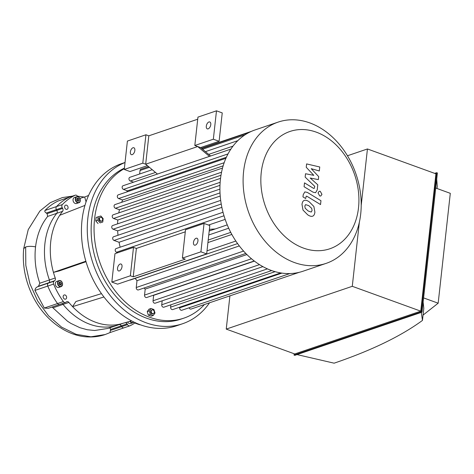 <?xml version="1.0" encoding="UTF-8"?>
<svg xmlns="http://www.w3.org/2000/svg" width="474" height="474" viewBox="0 0 474 474"><rect width="100%" height="100%" fill="white"/><g stroke="black" fill="none" stroke-linecap="round" stroke-linejoin="round"><path stroke-width="0.71" d="M48.271 308.325L44.295 308.047L34.963 290.408C35.023 288.832 35.858 287.629 37.47 286.806L38.501 286.237L39.786 283.239C35.615 271.069 34.205 258.94 35.556 246.853C37.025 234.814 41.06 224.664 47.661 216.417L47.11 213.679L46.28 213.045C44.947 212.174 44.515 211.321 44.989 210.48C48.846 206.51 53.165 203.37 57.947 201.071L58.314 200.946M77.724 196.633L77.582 196.372A2.447 1.866 71.2 0 0 75.259 195.181A2.447 1.866 71.2 0 0 75.099 195.252L69.269 197.231A2.447 1.866 -108.8 0 1 69.429 197.166A2.447 1.866 71.2 0 0 69.269 197.231A70.928 54.178 71.2 0 0 56.542 206.557A70.928 54.178 -108.8 0 1 69.269 197.231L57.947 201.071M75.099 195.252A70.928 54.178 71.2 0 0 62.372 204.578A2.447 1.866 71.2 0 0 62.224 207.636L56.394 209.615A2.447 1.866 -108.8 0 1 56.542 206.557A2.447 1.866 71.2 0 0 56.394 209.615L56.821 210.379L56.394 209.615L46.28 213.045M62.224 207.636L62.651 208.4A2.447 1.866 -108.8 0 1 62.592 211.345L56.767 213.324A2.447 1.866 71.2 0 0 56.821 210.379A2.447 1.866 -108.8 0 1 56.767 213.324A66.04 50.445 71.2 0 0 49.409 279.968A66.04 50.445 -108.8 0 1 56.767 213.324L47.661 216.417M108.896 328.085C109.915 327.895 110.454 328.369 110.513 329.513L110.009 332.576L124.034 327.812A2.447 1.866 -108.8 0 1 121.711 326.622L121.285 325.857A2.447 1.866 71.2 0 0 119.158 324.613A2.447 1.866 -108.8 0 1 121.285 325.857L121.711 326.622A2.447 1.866 71.2 0 0 124.034 327.812A2.447 1.866 71.2 0 0 124.2 327.747A2.447 1.866 -108.8 0 1 124.034 327.812L129.864 325.834A2.447 1.866 71.2 0 0 130.024 325.768A70.928 54.178 71.2 0 0 135.327 322.729M118.927 324.678A66.04 50.445 -108.8 0 1 117.967 325.022L107.93 328.429L94.682 330.502L87.246 329.738L79.887 327.694L70.928 323.416L67.504 321.212L52.075 307.028M117.967 325.022A66.04 50.445 -108.8 0 1 63.042 304.397A2.447 1.866 71.2 0 0 62.023 303.65A2.447 1.866 -108.8 0 1 63.042 304.397A66.04 50.445 71.2 0 0 117.967 325.022L123.317 323.203M60.062 304.249A2.447 1.866 -108.8 0 1 59.671 304.45A2.447 1.866 -108.8 0 1 57.532 303.55A70.928 54.178 -108.8 0 1 47.767 286.059A2.447 1.866 -108.8 0 1 48.277 283.138L48.834 282.729A2.447 1.866 71.2 0 0 49.409 279.968A2.447 1.866 -108.8 0 1 48.834 282.729L48.277 283.138A2.447 1.866 71.2 0 0 47.767 286.059A70.928 54.178 71.2 0 0 57.532 303.55A2.447 1.866 71.2 0 0 59.671 304.45L48.235 308.337M101.27 217.382A1.955 1.493 -108.8 0 1 102.603 219.255A1.955 1.493 -108.8 0 1 101.697 221.068A1.955 1.493 -108.8 0 1 99.653 219.699A1.955 1.493 -108.8 0 1 100.441 217.365A1.955 1.493 -108.8 0 1 101.27 217.382M101.697 221.068L101.098 221.275A1.955 1.493 -108.8 0 1 99.054 219.9A1.955 1.493 -108.8 0 1 99.842 217.566L100.441 217.365M98.165 216.796L100.849 215.984L103.154 218.609L102.775 222.045L100.091 222.857L97.786 220.232L98.165 216.796L96.133 217.489L95.754 220.92L97.786 220.232M100.091 222.857L102.775 222.045M98.059 223.544L95.754 220.92M151.2 311.211A1.955 1.493 -108.8 0 1 152.107 309.919A1.955 1.493 -108.8 0 1 154.151 311.288A1.955 1.493 -108.8 0 1 153.369 313.622A1.955 1.493 -108.8 0 1 151.81 313.095A1.955 1.493 -108.8 0 1 151.2 311.211M153.369 313.622L152.77 313.824A1.955 1.493 -108.8 0 1 151.212 313.296A1.955 1.493 -108.8 0 1 150.608 311.412A1.955 1.493 -108.8 0 1 151.514 310.12L152.107 309.919M150.371 314.422L149.257 310.926L151.028 308.473L153.908 309.522L155.022 313.018L153.25 315.471L150.371 314.422L148.338 315.115L147.224 311.614L149.257 310.926M147.224 311.614L148.996 309.166L151.028 308.473M148.338 315.115L151.218 316.158L153.25 315.471M132.305 321.259L131.476 320.904M59.991 284.993L60.34 284.039L59.226 282.563M61.537 283.636L61.022 285.04L59.688 284.981L58.877 283.517L59.392 282.113L60.719 282.172L61.537 283.636L60.34 284.039M60.719 282.172L59.523 282.575M78.109 201.326L76.871 200.449L76.699 198.79L77.766 198.013L79.004 198.896L79.176 200.549L78.109 201.326M77.789 201.1L77.807 199.299L76.895 198.653M79.176 200.549L77.979 200.958M79.004 198.896L77.807 199.299M129.888 321.354A3.182 2.429 71.2 0 0 132.844 322.782L130.599 323.546A3.182 2.429 -108.8 0 1 127.583 322M58.835 287.398A3.182 2.429 -108.8 0 1 55.511 285.17A3.182 2.429 -108.8 0 1 56.791 281.378L59.031 280.614A3.182 2.429 71.2 0 0 57.757 284.406A3.182 2.429 71.2 0 0 61.075 286.64A3.182 2.429 71.2 0 0 62.55 284.53A3.182 2.429 71.2 0 0 61.561 281.473A3.182 2.429 71.2 0 0 59.031 280.614C61.004 280.146 62.195 281.438 62.604 284.489L61.075 286.64L58.835 287.398M75.218 203.459A3.182 2.429 -108.8 0 1 73.055 200.419A3.182 2.429 -108.8 0 1 74.525 197.474L76.764 196.71A3.182 2.429 71.2 0 0 75.295 199.655A3.182 2.429 71.2 0 0 77.458 202.7A3.182 2.429 71.2 0 0 78.808 202.736A3.182 2.429 71.2 0 0 80.088 198.944A3.182 2.429 71.2 0 0 76.764 196.71C81.321 196.728 80.995 202.665 78.808 202.736L76.569 203.494A3.182 2.429 -108.8 0 1 75.218 203.459M66.615 297.684A2.204 1.683 -108.8 0 1 65.59 299.141A2.204 1.683 -108.8 0 1 63.291 297.595A2.204 1.683 -108.8 0 1 64.18 294.97A2.204 1.683 -108.8 0 1 65.927 295.563A2.204 1.683 -108.8 0 1 66.615 297.684M66.105 209.301A2.204 1.683 -108.8 0 1 64.606 207.197A2.204 1.683 -108.8 0 1 65.625 205.153A2.204 1.683 -108.8 0 1 67.924 206.7A2.204 1.683 -108.8 0 1 67.035 209.324A2.204 1.683 -108.8 0 1 66.105 209.301M101.46 293.643L75.911 301.517L72.581 306.642A66.04 50.445 71.2 0 0 120.437 324.015L131.576 320.874M103.925 296.979L72.581 306.642A66.04 50.445 71.2 0 1 68.872 302.418L53.206 307.739M84.953 205.402L59.742 215.291A66.04 50.445 71.2 0 0 53.444 272.36L85.865 261.215M86.013 261.725L58.9 271.045L53.444 272.36A66.04 50.445 71.2 0 0 55.239 277.989A2.447 1.866 -108.8 0 1 54.664 280.75L54.107 281.159A2.447 1.866 71.2 0 0 53.598 284.08A70.928 54.178 71.2 0 0 63.362 301.571A2.447 1.866 71.2 0 0 65.501 302.471A2.447 1.866 71.2 0 0 65.892 302.27L66.449 301.861A2.447 1.866 -108.8 0 1 66.84 301.654A2.447 1.866 -108.8 0 1 68.872 302.418M86.061 201.9L84.686 197.006L88.602 195.442M120.437 324.015A66.04 50.445 71.2 0 0 123.797 323.043M125.403 322.616A2.447 1.866 -108.8 0 1 127.115 323.878L127.542 324.643A2.447 1.866 71.2 0 0 129.864 325.834M84.686 197.006A66.04 50.445 71.2 0 0 81.327 197.978A66.04 50.445 71.2 0 0 80.367 198.316A2.447 1.866 -108.8 0 1 80.331 198.333A2.447 1.866 -108.8 0 1 79.928 198.405M62.592 211.345A66.04 50.445 71.2 0 0 59.742 215.291M69.595 197.119A2.447 1.866 71.2 0 0 69.429 197.166L58.118 201.006M125.035 162.475L121.676 163.613A85.604 65.388 71.2 0 0 82.138 242.931A85.604 65.388 71.2 0 0 140.351 324.785A85.604 65.388 71.2 0 0 176.719 325.733L182.549 323.754A85.604 65.388 71.2 0 0 209.549 302.779M125.023 162.546A85.604 65.388 71.2 0 0 88.176 242.641A85.604 65.388 71.2 0 0 146.182 322.806A85.604 65.388 71.2 0 0 182.549 323.754M124.407 168.134A80.71 61.656 71.2 0 0 92.223 244.27A80.71 61.656 71.2 0 0 146.685 318.232A80.71 61.656 71.2 0 0 180.979 319.121L183.894 318.131A80.71 61.656 71.2 0 0 204.46 304.509M124.354 168.649A80.71 61.656 71.2 0 0 95.475 245.402A80.71 61.656 71.2 0 0 149.6 317.242A80.71 61.656 71.2 0 0 183.894 318.131M299.236 272.325L191.099 309.048A1.955 1.493 -108.8 0 1 189.09 307.78M289.851 273.569L181.832 310.245A1.955 1.493 -108.8 0 1 180.274 309.718A1.955 1.493 -108.8 0 1 179.67 307.839L179.741 307.188M280.685 272.917L172.773 309.558A1.955 1.493 -108.8 0 1 171.221 309.024A1.955 1.493 -108.8 0 1 170.61 307.146L170.871 304.818M162.179 300.818L161.741 304.77A1.955 1.493 71.2 0 0 162.351 306.654A1.955 1.493 71.2 0 0 163.903 307.182L271.697 270.577M153.452 295.207A67.261 51.376 71.2 0 0 153.647 295.332L153.049 300.771A1.955 1.493 71.2 0 0 153.659 302.655A1.955 1.493 71.2 0 0 155.211 303.182L262.886 266.619M144.001 288.026A67.261 51.376 71.2 0 0 145.204 289.093L144.54 295.089A1.955 1.493 71.2 0 0 145.151 296.973A1.955 1.493 71.2 0 0 146.709 297.5L254.248 260.984M135.155 278.368A67.261 51.376 71.2 0 0 136.998 280.679L136.245 287.517A1.955 1.493 71.2 0 0 136.856 289.395A1.955 1.493 71.2 0 0 138.408 289.922L245.805 253.46M129.752 280.033A1.955 1.493 71.2 0 0 130.374 279.992L237.587 243.589M117.842 252.713L116.557 252.245A1.955 1.493 -108.8 0 1 115.223 250.373A1.955 1.493 -108.8 0 1 116.13 248.56L223.011 212.269M221.862 207.351L119.057 242.261A67.261 51.376 71.2 0 0 120.159 247.191M119.057 242.261L114.033 240.437A1.955 1.493 -108.8 0 1 112.699 238.564A1.955 1.493 -108.8 0 1 113.606 236.751L220.688 200.389M220.226 196.035L117.659 230.862A67.261 51.376 71.2 0 0 118.008 235.258M117.659 230.862L113.096 229.203A1.955 1.493 -108.8 0 1 111.763 227.336A1.955 1.493 -108.8 0 1 112.67 225.523L219.924 189.102M219.983 185.334L117.819 220.025A67.261 51.376 71.2 0 0 117.588 223.852M117.819 220.025L113.57 218.484A1.955 1.493 71.2 0 1 112.243 216.618A1.955 1.493 71.2 0 1 113.144 214.805L220.546 178.337M222.519 168.063L114.981 204.578A1.955 1.493 71.2 0 0 114.08 206.391A1.955 1.493 71.2 0 0 115.407 208.264L119.448 209.727A67.261 51.376 71.2 0 0 118.784 212.891M225.897 158.304L118.227 194.867A1.955 1.493 71.2 0 0 117.327 196.68A1.955 1.493 71.2 0 0 118.654 198.547L122.6 199.981A67.261 51.376 71.2 0 0 121.688 202.303M230.862 149.126L123.068 185.731A1.955 1.493 71.2 0 0 122.162 187.544A1.955 1.493 71.2 0 0 123.495 189.41L127.459 190.85A67.261 51.376 71.2 0 0 126.73 191.982M152.255 169.71L129.876 177.306A1.955 1.493 71.2 0 0 128.975 179.119A1.955 1.493 71.2 0 0 130.303 180.991L133.544 182.17M139.646 173.994L140.031 170.498A1.955 1.493 -108.8 0 1 140.938 169.2L148.552 166.611M230.743 232.384L208.204 240.04M225.168 219.391L208.495 225.055M207.926 242.57L231.845 234.446M278.167 122.096L254.982 129.971A74.596 56.981 71.2 0 0 248.969 132.53A74.596 56.981 71.2 0 0 237.61 140.861A74.596 56.981 71.2 0 0 230.613 149.506A74.596 56.981 71.2 0 0 225.648 158.885A74.596 56.981 71.2 0 0 222.312 168.863A74.596 56.981 71.2 0 0 220.428 179.362A74.596 56.981 71.2 0 0 219.936 190.37A74.596 56.981 71.2 0 0 220.902 201.906A74.596 56.981 71.2 0 0 223.491 214.029A74.596 56.981 71.2 0 0 228.113 226.892A74.596 56.981 71.2 0 0 236.828 242.504A74.596 56.981 71.2 0 0 245.082 252.701A74.596 56.981 71.2 0 0 253.602 260.481A74.596 56.981 71.2 0 0 262.335 266.317A74.596 56.981 71.2 0 0 271.258 270.423A74.596 56.981 71.2 0 0 280.371 272.864A74.596 56.981 71.2 0 0 289.673 273.569A74.596 56.981 71.2 0 0 299.189 272.337A74.596 56.981 71.2 0 0 302.951 271.247L326.136 263.372A74.596 56.981 71.2 0 0 356.11 174.414A74.596 56.981 71.2 0 0 278.167 122.096A74.596 56.981 71.2 0 0 243.713 191.218A74.596 56.981 71.2 0 0 294.443 262.549A74.596 56.981 71.2 0 0 326.136 263.372M220.985 175.25L119.448 209.727M226.359 157.267L127.459 190.85M223.147 165.835L122.6 199.981M153.647 295.332L254.419 261.115M136.998 280.679L239.323 245.935M145.204 289.093L246.901 254.562M303.479 248.092A61.952 47.323 71.2 0 0 355.186 176.405A61.952 47.323 71.2 0 0 270.974 145.844A61.952 47.323 71.2 0 0 303.479 248.092M306.24 167.281L313.806 175.344L305.523 173.745L305.149 177.11L314.766 186.371L314.185 188.462L313.344 188.243L304.509 182.875L304.083 186.732L313.13 192.219L315.601 192.705L317.224 189.896L317.781 184.783L310.197 178.023L318.35 179.61L318.682 176.595L311.228 168.691L319.304 170.966L319.743 166.984L306.607 163.909L306.24 167.281M311.317 211.961L312.07 210.492L311.708 208.376L308.758 205.621L305.582 204.632L304.823 206.072L305.185 208.222L308.165 210.989L311.151 212.032M313.883 206.504L309.178 201.77C306.998 200.312 305.292 199.898 304.071 200.514C303.04 200.875 302.347 202.149 301.991 204.341L303.01 210.089L307.739 214.841C309.901 216.28 311.596 216.695 312.828 216.079C313.859 215.711 314.552 214.426 314.908 212.222L313.883 206.504M312.473 216.227L312.828 216.079M304.421 200.366L304.071 200.514M320.963 200.715L307.318 192.391L304.835 191.899L303.212 194.696L302.969 196.888L305.635 198.511L306.251 196.141L307.087 196.36L320.537 204.567L320.963 200.715M318.03 192.924L319.737 195.975L320.791 195.999L321.953 194.346L320.252 191.3L319.192 191.271L318.03 192.924M194.814 145.5L213.347 139.208L216.482 110.821L197.948 117.114L194.814 145.5L197.694 146.543L209.461 156.39M215.249 228.954L209.384 229.351M204.051 223.438L200.917 251.824L206.676 253.91L209.804 225.529L204.051 223.438L185.512 229.73L182.383 258.117L185.257 259.159L133.241 276.822L130.362 275.779L111.828 282.071L114.963 253.691L133.496 247.392L136.376 248.441L185.281 231.833M210.622 155.999L200.573 147.586L197.694 146.543L145.678 164.205L157.445 174.053M210.687 230.506L209.247 230.601M145.678 164.205L142.798 163.163L145.933 134.776L148.812 135.825L145.678 164.205M145.933 134.776L127.399 141.074L124.265 169.455L142.798 163.163M124.265 169.455L130.024 171.547L147.396 165.645M200.573 147.586L219.107 141.293L222.241 112.913L216.482 110.821M213.347 139.208L219.107 141.293M148.812 135.825L197.717 119.217M134.853 150.436A3.668 2.02 109.9 0 1 131.357 154.648A3.668 2.02 109.9 0 1 130.711 150.507A3.668 2.02 109.9 0 1 133.858 147.752A3.668 2.02 109.9 0 1 134.853 150.436M210.782 124.656A3.668 2.02 109.9 0 1 207.286 128.863A3.668 2.02 109.9 0 1 206.64 124.727A3.668 2.02 109.9 0 1 209.792 121.966A3.668 2.02 109.9 0 1 210.782 124.656M133.241 276.822L136.376 248.441M130.362 275.779L133.496 247.392M111.828 282.071L117.588 284.163L206.676 253.91M200.917 251.824L182.383 258.117M122.014 266.714A3.668 2.02 -70.1 0 0 121.024 264.03A3.668 2.02 -70.1 0 0 117.872 266.791A3.668 2.02 -70.1 0 0 118.518 270.927A3.668 2.02 -70.1 0 0 122.014 266.714M197.942 240.934A3.668 2.02 -70.1 0 0 196.953 238.244A3.668 2.02 -70.1 0 0 193.807 241.005A3.668 2.02 -70.1 0 0 194.453 245.141A3.668 2.02 -70.1 0 0 197.942 240.934M423.596 297.909L438.172 303.194L450.3 193.327L435.73 188.036M438.172 303.194L423.057 315.091M421.303 312.396L422.47 320.418L423.803 308.343L423.14 302.068M422.47 320.418C400.909 336.202 371.456 350.458 334.117 363.179L297.317 354.659M436.708 179.16L437.265 186.395L437.034 188.51M294.028 355.073L294.798 355.352L422.026 312.153L437.389 172.98L436.625 172.702L421.256 311.874L294.028 355.073L294.176 353.758M434.67 173.366L436.625 172.702M229.914 295.865L226.24 329.104L294.727 353.959L420.764 311.163L435.926 173.822L367.439 148.966L347.466 155.75M422.026 312.153L421.256 311.874M226.24 329.104L352.277 286.308L420.764 311.163M367.439 148.966L361.194 205.52M359.357 222.14L352.277 286.308M44.989 210.48L62.372 204.578M47.11 213.679L62.651 208.4M110.424 330.455L127.542 324.643M110.513 329.513L127.115 323.878M44.295 308.047L63.362 301.571M34.963 290.408L53.598 284.08M37.47 286.806L54.107 281.159M38.501 286.237L54.664 280.75M39.786 283.239L55.239 277.989M110.104 332.547L105.198 334.537L90.937 336.795L76.077 334.294L61.602 327.137L48.508 315.797L37.695 301.031L29.939 283.831L25.815 265.381L25.655 246.984C28.298 246.19 31.604 246.148 35.556 246.853M105.198 334.537C99.842 336.344 94.29 337.144 88.549 336.949C75.621 336.753 59.617 330.295 45.883 315.376C39.064 307.833 33.672 299.153 29.714 289.33C24.405 275.909 22.402 262.341 23.7 248.625L25.655 246.984M140.535 324.85L138.349 324.311A34.241 18.847 -70.1 0 0 140.5 324.838M135.208 322.806A34.241 18.847 -70.1 0 0 135.558 322.83M133.704 321.959A2.933 2.24 -108.8 0 1 130.237 321.254M132.844 322.782A3.182 2.429 71.2 0 0 133.834 322.024L132.844 322.782M62.509 284.412A2.933 2.24 -108.8 0 1 58.788 285.538A2.933 2.24 -108.8 0 1 59.315 280.78A2.933 2.24 -108.8 0 1 62.509 284.412M77.635 202.416A2.933 2.24 -108.8 0 1 76.095 197.575A2.933 2.24 -108.8 0 1 80.082 199.021A2.933 2.24 -108.8 0 1 77.635 202.416M220.025 192.9L113.096 229.203M220.155 182.294L113.57 218.484M228.705 228.213L208.761 234.986M223.995 215.765L116.557 252.245M221.234 204.033L114.033 240.437M244.987 134.859L202.57 149.263M149.393 167.316L140.031 170.498M221.542 172.222L115.407 208.264M233.001 146.122L208.684 154.376M155.508 172.435L130.303 180.991M228.012 153.92L123.495 189.41M224.161 162.724L118.654 198.547M275.11 271.661L170.61 307.146M281.941 273.107L179.67 307.839M259.491 264.628L153.049 300.771M267.437 268.877L161.741 304.77M235.833 241.041L207.014 250.823M243.577 251.072L136.245 287.517M251.498 258.774L144.54 295.089M23.7 248.607L28.233 229.6L39.875 211.031L50.226 202.694L62.331 197.593L72.599 196.088M77.446 196.153L84.408 197.071M138.349 324.311L134.853 323.037M65.501 302.471L59.671 304.45M75.259 195.181L69.429 197.166M80.136 198.381L81.327 197.978M209.2 231.01L227.253 224.877M201.728 148.558L249.046 132.489M201.456 148.326L251.374 131.375M237.812 140.66L205.432 151.656"/></g></svg>
